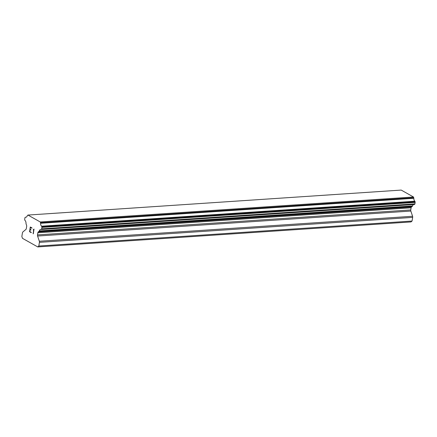<?xml version="1.0" encoding="UTF-8"?>
<svg xmlns="http://www.w3.org/2000/svg" width="437" height="437" viewBox="0 0 437 437"><rect width="100%" height="100%" fill="white"/><g stroke="black" fill="none" stroke-linecap="round" stroke-linejoin="round"><path stroke-width="0.66" d="M27.963 215.059L401.21 190.079L413.478 196.989L413.73 197.732L40.483 222.712A0.732 0.437 86.2 0 1 40.586 223.274A2.922 1.748 -93.8 0 0 41.564 226.197A0.732 0.437 86.2 0 1 41.75 226.508L41.859 226.83A0.732 0.437 86.2 0 1 41.903 227.387L41.662 228.846A0.732 0.437 86.2 0 1 41.455 229.261L41.28 229.409A0.732 0.437 86.2 0 1 41.111 229.48A0.732 0.437 86.2 0 1 41.029 229.474A2.922 1.748 -93.8 0 0 40.707 229.447A2.922 1.748 -93.8 0 0 39.325 230.9A0.732 0.437 86.2 0 1 39.062 231.266L38.27 231.927A1.458 0.874 -93.8 0 0 37.861 232.763L37.5 234.909A1.458 0.874 -93.8 0 0 37.587 236.024L39.335 241.246A1.458 0.874 86.2 0 1 39.423 242.36L38.817 246.02L37.74 246.921L22.473 238.323L21.85 236.466L22.456 232.806A1.458 0.874 86.2 0 1 22.866 231.971L25.892 229.441A1.458 0.874 -93.8 0 0 26.302 228.606L26.662 226.453A1.458 0.874 -93.8 0 0 26.575 225.345L26.116 223.973A0.732 0.437 86.2 0 1 26.007 223.405A2.922 1.748 -93.8 0 0 25.024 220.467A0.732 0.437 86.2 0 1 24.838 220.15L24.734 219.849A0.732 0.437 86.2 0 1 24.691 219.292L24.936 217.834A0.732 0.437 86.2 0 1 25.138 217.418L25.33 217.26A0.732 0.437 86.2 0 1 25.499 217.189A0.732 0.437 86.2 0 1 25.575 217.194A2.922 1.748 -93.8 0 0 25.892 217.222A2.922 1.748 -93.8 0 0 27.269 215.78A0.732 0.437 86.2 0 1 27.531 215.419L27.963 215.059L40.231 221.963L40.483 222.712M41.187 229.463L414.276 204.5A0.732 0.437 -93.8 0 0 414.358 204.505A0.732 0.437 -93.8 0 0 414.527 204.434L414.702 204.287A0.732 0.437 -93.8 0 0 414.91 203.866L415.15 202.413A0.732 0.437 -93.8 0 0 415.106 201.856L414.997 201.528A0.732 0.437 -93.8 0 0 414.811 201.217A2.922 1.748 -93.8 0 1 413.834 198.3A0.732 0.437 -93.8 0 0 413.73 197.732M413.604 204.554A2.922 1.748 -93.8 0 0 412.572 205.925L39.325 230.9M37.74 246.921L410.988 221.941L412.064 221.04L412.67 217.38A1.458 0.874 -93.8 0 0 412.583 216.266L410.84 211.049A1.458 0.874 -93.8 0 1 410.753 209.935L411.108 207.783A1.458 0.874 -93.8 0 1 411.517 206.947L412.309 206.286A0.732 0.437 -93.8 0 0 412.572 205.925M30.459 227.409L31.95 228.245L30.453 227.409L30.142 229.299L30.956 229.758L30.901 230.07L30.087 229.611L30.901 230.07M30.087 229.611L29.776 231.501L31.273 232.347L31.218 232.659L29.53 231.708L30.311 226.983L31.999 227.934L31.95 228.251M30.317 226.989L29.536 231.708L31.218 232.659M33.13 229.922L33.78 229.611L33.103 233.724L33.775 229.611M33.507 229.518L34.031 229.086L33.512 229.518M34.031 229.086L33.288 233.828M413.478 196.989L40.231 221.963M413.834 198.3L40.586 223.274M412.309 206.286L39.062 231.266M412.064 221.04L38.817 246.02M26.198 217.151L25.575 217.194M414.811 201.217L41.564 226.197M414.997 201.528L41.75 226.508M415.106 201.856L41.859 226.83M415.15 202.413L41.903 227.387M414.91 203.866L41.662 228.846M414.702 204.287L41.455 229.261M414.527 204.434L41.28 229.409M411.517 206.947L38.27 231.927M411.108 207.783L37.861 232.763M410.753 209.935L37.5 234.909M410.84 211.049L37.587 236.024M412.583 216.266L39.335 241.246M412.67 217.38L39.423 242.36M26.231 217.14L25.499 217.189M414.358 204.505L41.111 229.48"/></g></svg>
